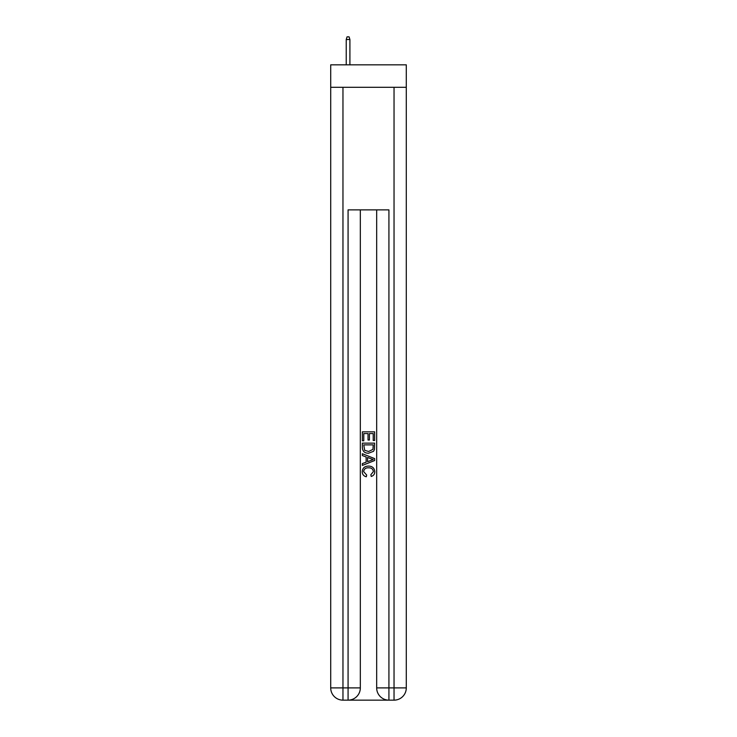 <?xml version="1.0" encoding="UTF-8"?>
<svg xmlns="http://www.w3.org/2000/svg" width="737" height="737" viewBox="0 0 737 737"><rect width="100%" height="100%" fill="white"/><g stroke="black" fill="none" stroke-linecap="round" stroke-linejoin="round"><path stroke-width="1.11" d="M406.29 87.307L406.29 64.838L330.71 64.838L330.71 87.307L406.29 87.307L406.29 687.897L394.037 687.897L394.037 87.307M348.988 700.15L388.012 700.15M388.924 700.15L388.924 687.897L376.671 687.897A12.253 12.253 0 0 0 388.924 700.15L394.037 700.15L394.037 687.897L388.924 687.897L388.924 209.879L348.076 209.879L348.076 687.897L330.71 687.897L330.71 87.307M360.329 209.879L360.329 687.897A12.253 12.253 0 0 1 348.076 700.15L342.963 700.15A12.253 12.253 0 0 1 330.71 687.897M376.671 687.897L376.671 209.879M394.037 700.15A12.253 12.253 0 0 0 406.29 687.897M362.374 440.79L362.374 431.836L374.626 431.836L374.626 440.477L373.217 440.477L373.217 433.568L369.44 433.568L369.44 440.007L368.03 440.007L368.03 433.568L363.783 433.568L363.783 440.79L362.374 440.79M362.374 447.543L362.374 443.149L374.626 443.149L374.451 449.506L373.576 451.293L368.564 453.209C364.649 453.218 362.586 451.33 362.374 447.543M363.783 444.881L364.649 450.298L368.592 451.477L372.959 449.386L373.217 444.881L363.783 444.881M362.374 455.567L362.374 453.725L374.626 458.598L374.626 460.542L362.374 465.416L362.374 463.573L366.142 462.182L366.142 456.958L362.374 455.567M370.951 458.736L367.56 457.474L367.56 461.666L373.217 459.566L370.951 458.736M363.627 471.606L366.694 475.052L366.298 476.775C363.7 476.102 362.337 474.435 362.217 471.772C362.549 468.004 364.668 466.116 368.592 466.088C372.36 466.171 374.424 468.05 374.783 471.735C374.718 474.158 373.539 475.733 371.227 476.461L370.849 474.729L373.373 471.652C373.005 469.008 371.42 467.728 368.601 467.82C365.727 467.673 364.069 468.935 363.627 471.606M349.909 64.838L349.909 39.503L346.233 39.503L346.233 64.838M346.233 39.503L347.053 36.85L349.089 36.85L349.909 39.503M342.963 87.307L342.963 700.15M360.329 687.897L348.076 687.897L348.076 700.15"/></g></svg>
